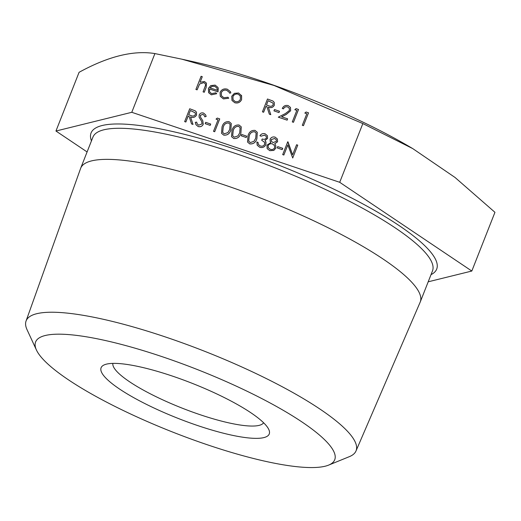 <?xml version="1.0" encoding="UTF-8"?>
<svg xmlns="http://www.w3.org/2000/svg" width="521" height="521" viewBox="0 0 521 521"><rect width="100%" height="100%" fill="white"/><g stroke="black" fill="none" stroke-linecap="round" stroke-linejoin="round"><path stroke-width="0.78" d="M283.88 155.03L282.695 154.607L287.748 141.777L292.613 154.841L296.586 144.753L297.751 145.144L292.717 158.006L287.833 144.923L283.86 154.998L287.846 144.962M282.747 148.316L282.226 149.631L277.211 147.918L277.732 146.603L282.747 148.316M277.406 139.029L277.563 141.745L274.658 143.809L275.687 145.183L275.83 148.062L273.799 150.387L269.793 150.634L267.149 148.628L266.954 145.196L270.907 142.539L270.23 141.627L270.073 139.185C271.246 137.205 272.952 136.541 275.186 137.173L277.393 139.003L277.582 141.777L274.678 143.835M275.694 145.203L275.85 148.094L273.818 150.419L269.806 150.667L267.149 148.628M270.894 142.546L270.23 141.627M266.283 136.456L264.583 135.121L261.086 136.183L259.907 135.76C261.197 133.877 262.923 133.213 265.072 133.773L267.41 135.707L267.573 138.41L265.013 140.54M265.756 141.504L265.873 144.649C264.525 147.15 262.486 148.029 259.745 147.274L257.211 145.248L256.879 142.005L258.064 142.428L258.383 144.545M258.045 142.396L258.364 144.512L260.266 145.939C262.174 146.557 263.633 146.023 264.648 144.337L264.499 142.226L261.711 140.279L262.232 138.964C263.939 139.654 265.326 139.328 266.394 137.987L266.277 136.443L264.583 135.121M257.283 132.288L256.892 138.684C255.778 142.448 253.395 144.187 249.748 143.913L247.547 142.044L248.042 135.681C249.09 131.904 251.428 130.146 255.043 130.393L257.276 132.269L256.879 138.658C255.759 142.415 253.382 144.161 249.735 143.881L247.553 142.057M246.733 136.189L246.212 137.505L241.197 135.792L241.711 134.477L246.733 136.189M241.269 126.883L240.884 133.298C239.771 137.056 237.387 138.801 233.74 138.521L231.532 136.639L232.034 130.289C233.082 126.518 235.42 124.753 239.041 125.007L241.269 126.883L240.871 133.265C239.751 137.03 237.374 138.768 233.727 138.495L231.532 136.639M231.272 123.529L230.881 129.924C229.768 133.689 227.384 135.434 223.737 135.154L221.536 133.285L222.031 126.922C223.079 123.151 225.417 121.386 229.032 121.64L231.265 123.516L230.868 129.898C229.748 133.663 227.371 135.401 223.724 135.128L221.542 133.304M216.033 119.127L217.316 118.065L219.738 118.905L214.685 131.735L213.519 131.344L218.038 119.797L216.033 119.127L218.025 119.817M210.718 124.063L210.197 125.379L205.183 123.666L205.697 122.35L210.718 124.063M202.897 114.327L200.351 115.31L200.559 117.258L202.786 120.722L203.249 124.324C202.135 126.388 200.442 127.124 198.169 126.544L195.968 124.714L195.303 122.383L196.658 122.103L197.198 123.881L198.67 125.203L202.076 123.887L201.64 121.373L199.12 117.173L199.165 114.972C200.103 113.161 201.568 112.523 203.548 113.057L205.554 114.783L206.173 116.424L204.805 116.86L204.278 115.512L202.897 114.327L200.37 115.343L200.572 117.29M201.647 121.386L199.139 117.199M199.348 117.7L199.12 117.173M204.284 115.525L202.916 114.359M196.463 112.171L196.541 114.985C195.173 117.336 193.18 117.98 190.562 116.906L193.011 124.434L191.546 123.92L189.103 116.391L188.153 116.072L185.821 121.992L184.655 121.601L189.709 108.772L195.186 110.817L196.443 112.139L196.528 114.952C195.16 117.31 193.167 117.948 190.549 116.88L192.991 124.408L191.546 123.92M189.11 116.417L188.172 116.105L185.841 122.025L184.655 121.601M304.824 113.064L306.101 112.002L308.523 112.842L303.469 125.672L302.304 125.281L306.823 113.734L304.824 113.064L306.81 113.76M294.814 109.697L296.097 108.635L298.52 109.475L293.466 122.305L292.301 121.914L296.82 110.367L294.814 109.697L296.807 110.387M289.305 108.303L287.638 106.929C285.749 106.46 284.355 107.111 283.457 108.876L282.278 108.453C283.515 105.919 285.495 104.968 288.204 105.607L290.477 107.443L290.646 110.771L286.198 114.49L281.627 116.802M290.477 107.443L290.627 110.739L286.185 114.457L281.581 116.789L287.631 118.827L287.13 120.169L278.279 117.166L285.41 113.552L289.422 110.452L289.298 108.29L287.638 106.929M279.497 111.266L278.976 112.582L273.961 110.869L274.476 109.553L279.497 111.266M274.241 102.403L274.326 105.216C272.958 107.573 270.966 108.212 268.341 107.137L270.79 114.672L269.344 114.184L266.882 106.623L265.938 106.304L263.606 112.223L262.434 111.833L267.488 99.003L272.971 101.048L274.228 102.37L274.306 105.183C272.939 107.541 270.946 108.179 268.328 107.111L270.777 114.64L269.331 114.151M266.895 106.649L265.951 106.336L263.619 112.256L262.434 111.833M241.392 95.304L241.614 99.57C240.168 102.442 237.895 103.503 234.795 102.741L231.982 100.449L231.76 96.222L234.372 93.337L238.605 93.005L241.607 95.766L241.594 99.537C240.148 102.416 237.882 103.471 234.782 102.709L231.975 100.429M230.406 91.644L230.829 92.901L229.618 93.168L229.292 92.367L226.804 90.361C224.343 89.664 222.5 90.433 221.288 92.666L221.438 95.773L223.88 97.733L227.983 97.251L228.726 98.241L223.424 98.912L220.279 96.346L220.07 92.347C221.646 89.365 224.063 88.316 227.332 89.208L230.406 91.644L230.829 92.901M216.703 93.695L211.311 94.835L208.602 92.679L208.413 88.368L210.745 85.607L215.147 85.105L217.889 87.359L218.247 88.244L217.999 91.846L209.514 89.013L209.611 91.956L211.604 93.604L215.883 92.803L216.703 93.695L211.298 94.802L208.608 92.692M217.895 87.372L218.26 88.27L218.012 91.872L209.494 88.98L209.605 91.943M202.259 76.672L200.071 82.227L204.447 81.504L206.479 83.178L206.134 87.456L204.245 92.243L203.079 91.852L205.521 85.262L205.313 83.751L203.789 82.592L199.582 83.985L197.075 89.827L195.909 89.436L201.093 76.281L202.272 76.698L200.11 82.201M206.479 83.178L206.147 87.482L204.258 92.269L203.079 91.852M205.32 83.764L203.809 82.618L199.595 84.011L197.094 89.859L195.909 89.436M87.092 151.943L55.955 131.031L131.78 112.302L154.906 53.578L181.888 59.186L274.111 85.503L362.844 123.581L412.717 148.583L455.015 177.453L494.95 212.314L471.818 271.037L428.197 281.809M131.78 112.302L339.712 182.304L362.844 123.581M181.888 59.186L193.669 61.804A193.063 40.364 21.5 0 1 262.297 81.289A193.063 40.364 21.5 0 1 410.19 147.098L412.717 148.583M339.712 182.304L471.818 271.037M263.606 422.765A81.074 16.952 21.5 0 1 182.285 408.19A81.074 16.952 21.5 0 1 112.868 363.391M172.145 375.999A90.361 18.893 21.5 0 1 268.777 429.46A90.361 18.893 21.5 0 1 178.247 418.448A90.361 18.893 21.5 0 1 104.519 364.759A90.361 18.893 21.5 0 1 172.145 375.999M161.998 356.631A160.748 33.611 -158.5 0 0 36.431 350.001A160.748 33.611 -158.5 0 0 172.848 432.137A160.748 33.611 -158.5 0 0 328.64 465.103A160.748 33.611 -158.5 0 0 161.998 356.631M36.431 350.001L27.046 329.695A177.303 37.069 21.5 0 1 26.05 321.053A177.303 37.069 21.5 0 1 165.548 337.002A177.303 37.069 21.5 0 1 355.98 451.01A177.303 37.069 21.5 0 1 349.35 456.657L328.64 465.103M26.05 321.053L80.605 168.439A182.48 38.157 21.5 0 1 80.69 168.198A182.48 38.157 21.5 0 1 224.173 184.857A182.48 38.157 21.5 0 1 420.258 301.959A182.48 38.157 21.5 0 1 420.16 302.193L355.98 451.01M55.955 131.031L79.081 72.308C108.186 56.353 133.461 50.114 154.906 53.578M210.074 87.873L217.283 90.296L216.99 88.127L214.756 86.278L211.956 86.336L210.074 87.873M217.003 88.147L214.769 86.31L211.975 86.362L210.087 87.899M228.712 98.215L223.424 98.912M223.411 98.879L220.272 96.333M229.292 92.367L226.791 90.328C224.323 89.638 222.487 90.407 221.275 92.64L221.288 92.666M221.275 92.64L221.432 95.76M230.816 92.868L229.605 93.142M241.379 95.278L241.62 95.792M240.266 95.955L238.162 94.184C235.766 93.611 234.027 94.431 232.926 96.626L233.05 99.758L235.231 101.556C237.596 102.136 239.328 101.334 240.428 99.153L240.259 95.936L238.162 94.184C235.785 93.637 234.04 94.464 232.939 96.659L233.063 99.778M268.139 100.716L266.452 104.988L268.829 105.809C270.64 106.681 272.073 106.343 273.141 104.793L273.05 103.086L268.139 100.716L266.478 104.995M273.056 103.099L268.152 100.742M279.477 111.24L278.976 112.582L273.961 110.869M287.625 106.903C285.736 106.427 284.342 107.079 283.444 108.843L283.457 108.876M287.631 118.827L287.13 120.169M287.117 120.143L278.279 117.166M283.444 108.843L282.278 108.453M298.5 109.443L293.466 122.305M293.447 122.272L292.281 121.881M308.51 112.816L303.469 125.672M303.456 125.639L302.284 125.248M190.36 110.478L188.674 114.757L191.044 115.577C192.855 116.45 194.294 116.105 195.362 114.555L195.271 112.849L190.36 110.478L188.7 114.763M195.277 112.868L190.373 110.511M202.786 120.722L203.236 124.298C202.122 126.356 200.429 127.098 198.149 126.518L198.169 126.544M198.149 126.518L195.968 124.714M205.574 114.809L206.173 116.424M206.16 116.398L204.792 116.828M196.658 122.103L197.192 123.868M210.699 124.037L210.197 125.379L205.183 123.666M219.719 118.873L214.685 131.735M214.665 131.702L213.499 131.312M223.196 127.313L222.688 132.425L224.277 133.825L227.938 132.562L229.702 129.501L230.106 124.304L228.556 122.969C225.743 122.897 223.958 124.343 223.196 127.313L222.695 132.438M228.556 122.969L228.569 122.995C225.756 122.923 223.971 124.376 223.216 127.339M230.113 124.317L228.569 122.995M233.2 130.68L232.692 135.792L234.281 137.192L237.941 135.929L239.706 132.868L240.109 127.671L238.559 126.336C235.746 126.264 233.962 127.71 233.2 130.68L232.698 135.805M238.559 126.336L238.572 126.362C235.759 126.297 233.975 127.743 233.219 130.706M240.116 127.684L238.572 126.362M246.72 136.157L246.212 137.505M246.199 137.479L241.197 135.792M249.207 136.066L248.699 141.178L250.288 142.578L253.948 141.315L255.713 138.254L256.117 133.063L254.567 131.722C251.754 131.65 249.969 133.102 249.207 136.066L248.706 141.198M254.567 131.722L254.58 131.754C251.767 131.683 249.982 133.129 249.227 136.098M256.124 133.076L254.58 131.754M264.57 135.089L261.086 136.183M264.499 142.226L261.711 140.279M267.41 135.707L267.56 138.384L265 140.514L265.977 142.077L265.86 144.623C264.512 147.124 262.467 147.997 259.725 147.248L259.745 147.274M259.725 147.248L257.211 145.248M265.736 141.478L265.997 142.109M261.073 136.15L259.907 135.76M274.6 138.469L271.233 139.595L271.389 141.217L273.03 142.598L276.417 141.308L276.273 139.713L274.6 138.469L271.252 139.621L271.395 141.23M272.535 143.92C270.601 143.347 269.123 143.913 268.107 145.626L268.217 147.697L270.327 149.325C272.223 149.931 273.668 149.39 274.658 147.69L274.489 145.548L272.555 143.952C270.614 143.379 269.136 143.946 268.12 145.652L268.224 147.71M276.28 139.726L274.619 138.501M274.495 145.561L272.555 143.952M282.734 148.283L282.226 149.631M282.213 149.599L277.211 147.918M283.86 154.998L282.695 154.607M297.751 145.144L292.717 158.006M287.996 141.862L292.607 154.848M91.449 140.885A185.736 38.834 21.5 0 1 237.114 149.918A185.736 38.834 21.5 0 1 431.017 274.645M420.258 301.959L432.502 270.874A182.48 38.157 -158.5 0 0 236.417 153.773A182.48 38.157 -158.5 0 0 92.94 137.114L80.69 168.198"/></g></svg>

